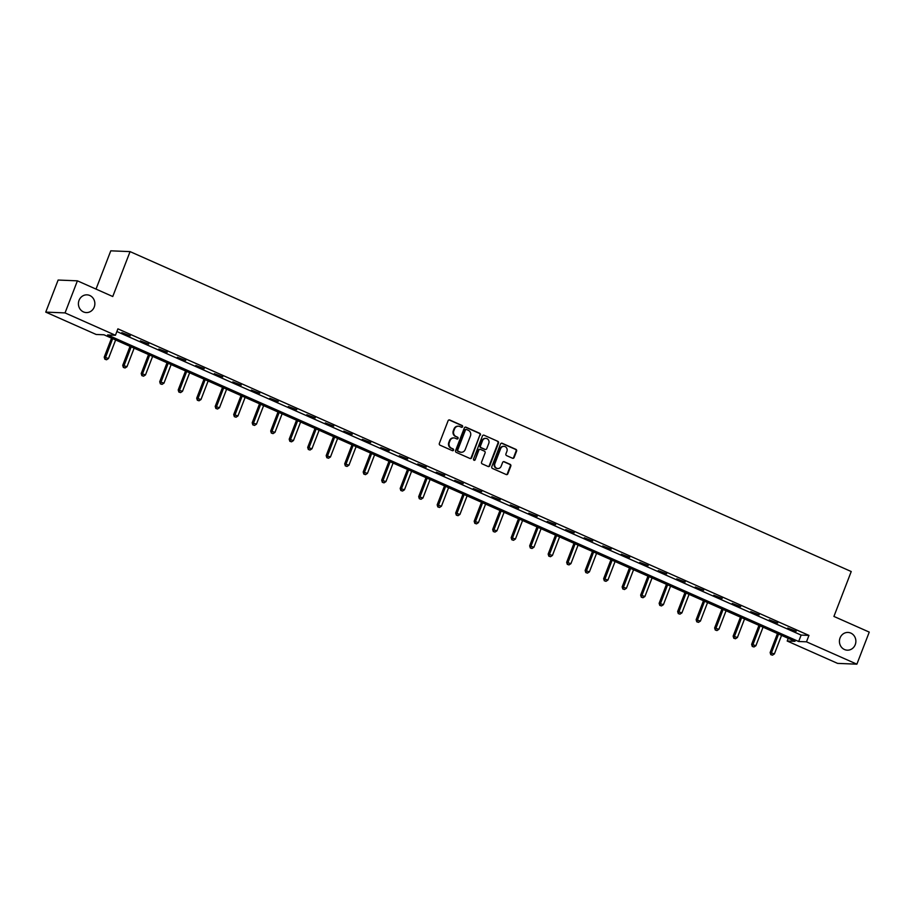 <?xml version="1.0" encoding="UTF-8"?>
<svg xmlns="http://www.w3.org/2000/svg" width="915" height="915" viewBox="0 0 915 915"><rect width="100%" height="100%" fill="white"/><g stroke="black" fill="none" stroke-linecap="round" stroke-linejoin="round"><path stroke-width="1.37" d="M462.59 426.733A0.949 0.881 92.4 0 0 462.109 425.486L449.745 419.996A1.361 1.258 92.4 0 0 448.098 420.74L439.349 443.409A1.361 1.258 92.4 0 0 440.035 445.182L452.399 450.672A0.949 0.881 92.4 0 0 453.554 450.146A0.949 0.881 92.4 0 0 453.074 448.91L451.472 448.201A4.358 4.037 92.4 0 1 449.311 442.517L450.031 440.63A4.358 4.037 92.4 0 1 455.315 438.251L456.917 438.96A0.949 0.881 92.4 0 0 458.072 438.434A0.949 0.881 92.4 0 0 457.591 437.198L456.002 436.489A4.358 4.037 92.4 0 1 453.829 430.805L454.561 428.918A4.358 4.037 92.4 0 1 459.833 426.539L461.435 427.248A0.949 0.881 92.4 0 0 462.59 426.733M461.48 427.271A0.949 0.881 92.4 0 0 461.595 425.464L449.231 419.974A1.361 1.258 92.4 0 0 449.059 419.916M452.445 450.683A0.949 0.881 92.4 0 0 452.559 448.888L451.472 448.201M456.962 438.971A0.949 0.881 92.4 0 0 457.077 437.176L456.002 436.489M840.062 637.938A8.876 8.224 92.4 0 0 847.279 650.176A8.876 8.224 92.4 0 0 855.239 644.675A8.876 8.224 92.4 0 0 848.011 632.437A8.876 8.224 92.4 0 0 840.062 637.938M79.045 300.349A8.876 8.224 92.4 0 0 86.273 312.575A8.876 8.224 92.4 0 0 94.222 307.085A8.876 8.224 92.4 0 0 87.005 294.847A8.876 8.224 92.4 0 0 79.045 300.349M512.491 458.232A1.361 1.258 92.4 0 0 514.139 457.489L516.598 451.129A1.361 1.258 92.4 0 0 515.911 449.357L502.186 443.26A1.361 1.258 92.4 0 0 500.528 444.004L491.79 466.673A1.361 1.258 92.4 0 0 492.464 468.446L506.201 474.53A1.361 1.258 92.4 0 0 507.848 473.787L510.81 466.112A1.361 1.258 92.4 0 0 510.135 464.34L504.257 461.732A1.361 1.258 92.4 0 0 502.61 462.475L501.134 466.284A3.637 3.374 92.4 0 1 497.874 468.537A3.637 3.374 92.4 0 1 494.912 463.516L500.665 448.602A3.637 3.374 92.4 0 1 503.936 446.337A3.637 3.374 92.4 0 1 506.899 451.358L505.938 453.851A1.361 1.258 92.4 0 0 506.613 455.624L512.491 458.232M45.75 312.118L58.125 280.047L77.409 280.836L112.751 296.517L130.067 251.614L851.236 571.532L833.92 616.436L869.25 632.105L856.875 664.176L837.591 663.386L787.197 641.026L795.009 641.346L103.967 334.787L96.144 334.467L45.75 312.118L65.034 312.907L115.427 335.267L107.615 334.947L798.658 641.495L806.481 641.827L856.875 664.176M77.409 280.836L65.034 312.907M116.868 331.539L801.14 635.09L808.952 635.41L117.909 328.851L115.427 335.267M808.952 635.41L806.481 641.827M480.398 435.071A1.361 1.258 92.4 0 0 479.723 433.298L465.987 427.202A1.361 1.258 92.4 0 0 464.34 427.946L455.59 450.615A1.361 1.258 92.4 0 0 456.265 452.387L470.001 458.484A1.361 1.258 92.4 0 0 471.648 457.74L479.872 435.048A1.361 1.258 92.4 0 0 479.197 433.275L465.46 427.179A1.361 1.258 92.4 0 0 465.289 427.122M484.081 435.231L497.817 441.327A1.361 1.258 92.4 0 1 498.492 443.1L489.754 465.769A1.361 1.258 92.4 0 1 488.095 466.501L482.228 463.894A1.361 1.258 92.4 0 1 481.542 462.121L485.087 452.936A1.361 1.258 92.4 0 0 484.412 451.152L480.512 449.425A1.361 1.258 92.4 0 0 478.865 450.169L475.171 459.742A0.949 0.881 92.4 0 1 474.313 460.325A0.949 0.881 92.4 0 1 473.547 459.021L482.434 435.975A1.361 1.258 92.4 0 1 484.081 435.231L497.817 441.327M130.067 251.614L110.784 250.824L96.018 289.094M121.832 332.637L130.25 335.851L121.832 332.637M140.327 340.849L148.745 344.051L140.327 340.849M158.833 349.05L167.251 352.264L158.833 349.05M177.327 357.262L185.745 360.464L177.327 357.262M195.821 365.462L204.239 368.676L195.821 365.462M214.327 373.663L222.745 376.877L214.327 373.663M232.822 381.875L241.24 385.089L232.822 381.875M251.316 390.076L259.734 393.29L251.316 390.076M269.811 398.288L278.229 401.491L269.811 398.288M288.317 406.489L296.735 409.703L288.317 406.489M306.811 414.701L315.229 417.903L306.811 414.701M325.305 422.902L333.723 426.115L325.305 422.902M343.8 431.114L352.218 434.316L343.8 431.114M362.306 439.314L370.724 442.528L362.306 439.314M380.8 447.515L389.218 450.729L380.8 447.515M399.295 455.727L407.713 458.941L399.295 455.727M417.8 463.928L426.218 467.142L417.8 463.928M436.295 472.14L444.713 475.343L436.295 472.14M454.789 480.341L463.207 483.555L454.789 480.341M473.284 488.553L481.702 491.755L473.284 488.553M491.79 496.754L500.208 499.967L491.79 496.754M510.284 504.966L518.702 508.168L510.284 504.966M528.779 513.166L537.197 516.38L528.779 513.166M547.284 521.367L555.702 524.581L547.284 521.367M565.779 529.579L574.197 532.782L565.779 529.579M584.273 537.78L592.691 540.994L584.273 537.78M602.768 545.992L611.186 549.194L602.768 545.992M621.274 554.193L629.692 557.407L621.274 554.193M639.768 562.405L648.186 565.607L639.768 562.405M658.262 570.605L666.68 573.819L658.262 570.605M676.757 578.806L685.175 582.02L676.757 578.806M695.263 587.018L703.681 590.232L695.263 587.018M713.757 595.219L722.175 598.433L713.757 595.219M732.252 603.431L740.67 606.634L732.252 603.431M750.758 611.632L759.176 614.846L750.758 611.632M769.252 619.844L777.67 623.046L769.252 619.844M787.746 628.045L796.164 631.259L787.746 628.045M788.227 638.338L787.197 641.026M801.14 635.09L798.658 641.495M458.198 426.218A4.358 4.037 92.4 0 0 454.034 428.895L454.561 428.918M455.476 436.466A4.358 4.037 92.4 0 1 453.302 430.782L454.034 428.895M453.68 437.93A4.358 4.037 92.4 0 0 449.517 440.607L450.031 440.63M450.958 448.178A4.358 4.037 92.4 0 1 448.785 442.494L449.517 440.607M470.173 458.541A1.361 1.258 92.4 0 0 471.134 457.717L479.872 435.048M466.581 429.535A0.949 0.881 92.4 0 0 465.426 430.05L457.752 449.951A0.949 0.881 92.4 0 0 458.232 451.187L459.913 451.941A4.358 4.037 92.4 0 0 465.197 449.562L470.447 435.963A4.358 4.037 92.4 0 0 468.274 430.279L466.581 429.535M466.021 429.49A0.949 0.881 92.4 0 0 464.912 430.027L465.426 430.05M461.034 452.239A4.358 4.037 92.4 0 1 459.399 451.918L457.706 451.164A0.949 0.881 92.4 0 1 457.237 449.928L464.912 430.027M488.267 466.57A1.361 1.258 92.4 0 0 489.228 465.746L497.977 443.077A1.361 1.258 92.4 0 0 497.291 441.304M479.826 449.345A1.361 1.258 92.4 0 0 478.339 450.146L475.171 459.742M474.062 460.279A0.949 0.881 92.4 0 0 474.645 459.719M488.77 443.398A3.637 3.374 92.4 0 0 485.808 438.376A3.637 3.374 92.4 0 0 482.548 440.63L480.512 445.891A1.361 1.258 92.4 0 0 481.199 447.664L485.099 449.391A1.361 1.258 92.4 0 0 486.746 448.647L488.77 443.398M485.545 438.376A3.637 3.374 92.4 0 0 482.022 440.607L482.548 440.63M485.259 449.459A1.361 1.258 92.4 0 1 484.573 449.368L480.672 447.641A1.361 1.258 92.4 0 1 479.998 445.868L482.022 440.607M503.673 446.337A3.637 3.374 92.4 0 0 500.15 448.579L500.665 448.602M497.611 468.514A3.637 3.374 92.4 0 1 494.386 463.493L500.15 448.579M506.372 474.599A1.361 1.258 92.4 0 0 507.322 473.776L510.296 466.09A1.361 1.258 92.4 0 0 509.609 464.317L503.73 461.709A1.361 1.258 92.4 0 0 503.57 461.652M512.663 458.289A1.361 1.258 92.4 0 0 513.624 457.466L516.071 451.106A1.361 1.258 92.4 0 0 515.397 449.334L501.66 443.237A1.361 1.258 92.4 0 0 501.489 443.18M111.55 338.15L104.219 357.147L108.485 358.508L115.645 339.968M112.671 338.653L104.859 359.218L106.563 359.767L105.374 359.24M108.485 358.508L106.563 359.767M104.859 359.218L104.219 357.147M130.044 346.362L122.713 365.348L126.979 366.721L134.139 348.18M131.177 346.865L123.353 367.43L125.058 367.979L123.88 367.453M126.979 366.721L125.058 367.979M123.353 367.43L122.713 365.348M148.539 354.562L141.219 373.549L145.485 374.921L152.633 356.381M149.671 355.066L141.848 375.63L143.552 376.179L142.374 375.653M145.485 374.921L143.552 376.179M141.848 375.63L141.219 373.549M167.033 362.775L159.713 381.761L163.979 383.133L171.128 364.593M168.166 363.278L160.354 383.843L162.058 384.38L160.868 383.854M163.979 383.133L162.058 384.38M160.354 383.843L159.713 381.761M185.539 370.975L178.208 389.962L182.474 391.334L189.634 372.794M186.671 371.479L178.848 392.043L180.552 392.592L179.363 392.066M182.474 391.334L180.552 392.592M178.848 392.043L178.208 389.962M204.034 379.187L196.702 398.174L200.98 399.535L208.128 381.006M205.166 379.691L197.343 400.244L199.047 400.793L197.869 400.267M200.98 399.535L199.047 400.793M197.343 400.244L196.702 398.174M222.528 387.388L215.208 406.374L219.474 407.747L226.623 389.207M223.66 387.891L215.837 408.456L217.553 409.005L216.363 408.479M219.474 407.747L217.553 409.005M215.837 408.456L215.208 406.374M241.034 395.6L233.702 414.587L237.969 415.948L245.129 397.407M242.155 396.092L234.343 416.657L236.047 417.206L234.858 416.68M237.969 415.948L236.047 417.206M234.343 416.657L233.702 414.587M259.528 403.801L252.197 422.787L256.463 424.16L263.623 405.62M260.661 404.304L252.837 424.869L254.542 425.418L253.352 424.892M256.463 424.16L254.542 425.418M252.837 424.869L252.197 422.787M278.023 412.002L270.703 430.999L274.969 432.36L282.117 413.82M279.155 412.505L271.332 433.07L273.036 433.619L271.858 433.092M274.969 432.36L273.036 433.619M271.332 433.07L270.703 430.999M296.517 420.214L289.197 439.2L293.463 440.572L300.612 422.032M297.65 420.717L289.826 441.282L291.542 441.831L290.352 441.304M293.463 440.572L291.542 441.831M289.826 441.282L289.197 439.2M315.023 428.414L307.692 447.401L311.958 448.773L319.118 430.233M316.144 428.918L308.332 449.482L310.036 450.031L308.847 449.505M311.958 448.773L310.036 450.031M308.332 449.482L307.692 447.401M333.518 436.627L326.186 455.613L330.452 456.985L337.612 438.445M334.65 437.13L326.827 457.694L328.531 458.232L327.353 457.706M330.452 456.985L328.531 458.232M326.827 457.694L326.186 455.613M352.012 444.827L344.692 463.813L348.958 465.186L356.107 446.646M353.144 445.331L345.321 465.895L347.037 466.444L345.847 465.918M348.958 465.186L347.037 466.444M345.321 465.895L344.692 463.813M370.506 453.039L363.186 472.026L367.453 473.387L374.601 454.847M371.639 453.543L363.827 474.096L365.531 474.645L364.342 474.119M367.453 473.387L365.531 474.645M363.827 474.096L363.186 472.026M389.012 461.24L381.681 480.226L385.947 481.599L393.107 463.059M390.145 461.743L382.321 482.308L384.026 482.857L382.836 482.331M385.947 481.599L384.026 482.857M382.321 482.308L381.681 480.226M407.507 469.452L400.175 488.438L404.453 489.8L411.601 471.259M408.639 469.944L400.816 490.509L402.52 491.058L401.342 490.531M404.453 489.8L402.52 491.058M400.816 490.509L400.175 488.438M426.001 477.653L418.681 496.639L422.947 498.012L430.096 479.471M427.133 478.156L419.31 498.721L421.026 499.27L419.836 498.744M422.947 498.012L421.026 499.27M419.31 498.721L418.681 496.639M444.507 485.854L437.176 504.84L441.442 506.212L448.602 487.672M445.628 486.357L437.816 506.921L439.52 507.47L438.331 506.944M441.442 506.212L439.52 507.47M437.816 506.921L437.176 504.84M463.001 494.066L455.67 513.052L459.936 514.424L467.096 495.884M464.134 494.569L456.31 515.134L458.015 515.683L456.837 515.156M459.936 514.424L458.015 515.683M456.31 515.134L455.67 513.052M481.496 502.266L474.176 521.253L478.442 522.625L485.591 504.085M482.628 502.77L474.805 523.334L476.509 523.883L475.331 523.357M478.442 522.625L476.509 523.883M474.805 523.334L474.176 521.253M499.99 510.478L492.67 529.465L496.937 530.837L504.085 512.297M501.123 510.982L493.299 531.546L495.015 532.084L493.826 531.558M496.937 530.837L495.015 532.084M493.299 531.546L492.67 529.465M518.496 518.679L511.165 537.665L515.431 539.038L522.591 520.498M519.629 519.182L511.805 539.747L513.509 540.296L512.32 539.77M515.431 539.038L513.509 540.296M511.805 539.747L511.165 537.665M536.991 526.891L529.659 545.878L533.925 547.239L541.085 528.698M538.123 527.383L530.3 547.948L532.004 548.497L530.826 547.971M533.925 547.239L532.004 548.497M530.3 547.948L529.659 545.878M555.485 535.092L548.165 554.078L552.431 555.451L559.58 536.911M556.617 535.595L548.794 556.16L550.51 556.709L549.32 556.183M552.431 555.451L550.51 556.709M548.794 556.16L548.165 554.078M573.991 543.304L566.659 562.29L570.926 563.651L578.086 545.111M575.112 543.796L567.3 564.361L569.004 564.91L567.815 564.383M570.926 563.651L569.004 564.91M567.3 564.361L566.659 562.29M592.485 551.505L585.154 570.491L589.42 571.864L596.58 553.323M593.618 552.008L585.794 572.573L587.499 573.122L586.309 572.596M589.42 571.864L587.499 573.122M585.794 572.573L585.154 570.491M610.98 559.706L603.648 578.692L607.926 580.064L615.074 561.524M612.112 560.209L604.289 580.773L605.993 581.322L604.815 580.796M607.926 580.064L605.993 581.322M604.289 580.773L603.648 578.692M629.474 567.918L622.154 586.904L626.42 588.276L633.569 569.736M630.607 568.421L622.783 588.986L624.499 589.523L623.309 588.997M626.42 588.276L624.499 589.523M622.783 588.986L622.154 586.904M647.98 576.118L640.649 595.105L644.915 596.477L652.075 577.937M649.101 576.622L641.289 597.186L642.993 597.735L641.804 597.209M644.915 596.477L642.993 597.735M641.289 597.186L640.649 595.105M666.475 584.33L659.143 603.317L663.409 604.678L670.569 586.149M667.607 584.834L659.784 605.387L661.488 605.936L660.31 605.41M663.409 604.678L661.488 605.936M659.784 605.387L659.143 603.317M684.969 592.531L677.649 611.517L681.915 612.89L689.064 594.35M686.101 593.034L678.278 613.599L679.994 614.148L678.804 613.622M681.915 612.89L679.994 614.148M678.278 613.599L677.649 611.517M703.463 600.743L696.143 619.73L700.41 621.091L707.558 602.55M704.596 601.235L696.784 621.8L698.488 622.349L697.299 621.823M700.41 621.091L698.488 622.349M696.784 621.8L696.143 619.73M721.969 608.944L714.638 627.93L718.904 629.303L726.064 610.763M723.102 609.447L715.278 630.012L716.983 630.561L715.793 630.035M718.904 629.303L716.983 630.561M715.278 630.012L714.638 627.93M740.464 617.145L733.132 636.142L737.41 637.503L744.558 618.963M741.596 617.648L733.773 638.212L735.477 638.762L734.299 638.235M737.41 637.503L735.477 638.762M733.773 638.212L733.132 636.142M758.958 625.357L751.638 644.343L755.904 645.715L763.053 627.175M760.091 625.86L752.267 646.425L753.983 646.974L752.793 646.448M755.904 645.715L753.983 646.974M752.267 646.425L751.638 644.343M777.464 633.557L770.133 652.544L774.399 653.916L781.559 635.376M778.585 634.061L770.773 654.625L772.477 655.174L771.288 654.648M774.399 653.916L772.477 655.174M770.773 654.625L770.133 652.544"/></g></svg>
